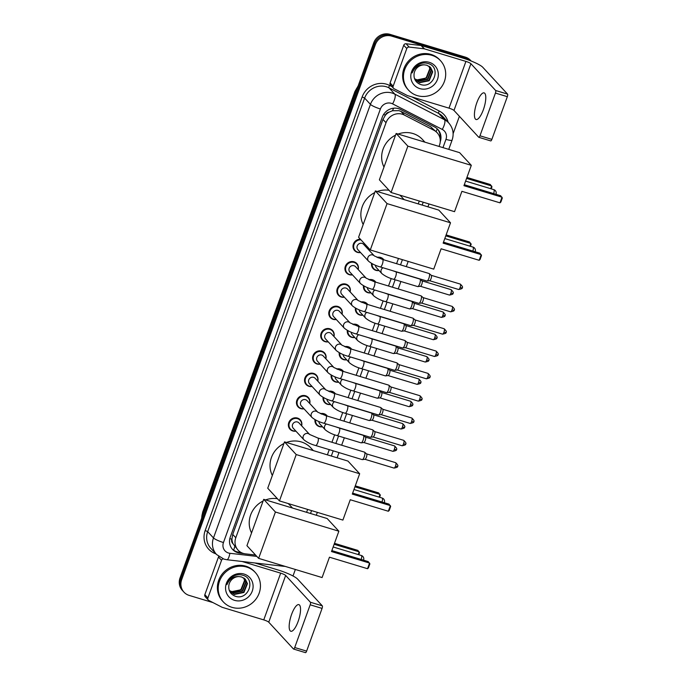 <?xml version="1.0" encoding="UTF-8"?>
<svg xmlns="http://www.w3.org/2000/svg" width="687" height="687" viewBox="0 0 687 687"><rect width="100%" height="100%" fill="white"/><g stroke="black" fill="none" stroke-linecap="round" stroke-linejoin="round"><path stroke-width="1.03" d="M377.026 257.376A6.956 6.526 -42.7 0 1 380.589 257.453A6.956 6.526 -42.7 0 1 383.363 259.188A6.956 6.526 -42.7 0 1 383.896 259.858M379.035 270.523A6.956 6.526 -42.7 0 1 375.918 270.352A6.956 6.526 -42.7 0 1 373.144 268.617A6.956 6.526 -42.7 0 1 371.555 263.387M368.945 279.703A6.956 6.526 -42.7 0 1 372.509 279.781A6.956 6.526 -42.7 0 1 375.282 281.507A6.956 6.526 -42.7 0 1 375.815 282.177M370.954 292.842A6.956 6.526 -42.7 0 1 367.837 292.671A6.956 6.526 -42.7 0 1 365.063 290.945A6.956 6.526 -42.7 0 1 363.475 285.715M360.864 302.022A6.956 6.526 -42.7 0 1 364.428 302.1A6.956 6.526 -42.7 0 1 367.202 303.834A6.956 6.526 -42.7 0 1 367.734 304.504M362.873 315.17A6.956 6.526 -42.7 0 1 359.756 314.998A6.956 6.526 -42.7 0 1 356.982 313.263A6.956 6.526 -42.7 0 1 355.394 308.034M352.783 324.35A6.956 6.526 -42.7 0 1 356.347 324.427A6.956 6.526 -42.7 0 1 359.121 326.153A6.956 6.526 -42.7 0 1 359.653 326.823M354.793 337.489A6.956 6.526 -42.7 0 1 351.675 337.317A6.956 6.526 -42.7 0 1 348.902 335.591A6.956 6.526 -42.7 0 1 347.313 330.361M344.702 346.669A6.956 6.526 -42.7 0 1 348.266 346.746A6.956 6.526 -42.7 0 1 351.04 348.481A6.956 6.526 -42.7 0 1 351.572 349.151M346.712 359.816A6.956 6.526 -42.7 0 1 343.594 359.644A6.956 6.526 -42.7 0 1 340.821 357.91A6.956 6.526 -42.7 0 1 339.232 352.68M336.621 368.996A6.956 6.526 -42.7 0 1 340.185 369.074A6.956 6.526 -42.7 0 1 342.959 370.8A6.956 6.526 -42.7 0 1 343.491 371.469M338.631 382.135A6.956 6.526 -42.7 0 1 335.514 381.963A6.956 6.526 -42.7 0 1 332.74 380.237A6.956 6.526 -42.7 0 1 331.151 375.008M328.541 391.315A6.956 6.526 -42.7 0 1 332.104 391.392A6.956 6.526 -42.7 0 1 334.878 393.127A6.956 6.526 -42.7 0 1 335.411 393.797M330.55 404.463A6.956 6.526 -42.7 0 1 327.433 404.291A6.956 6.526 -42.7 0 1 324.659 402.556A6.956 6.526 -42.7 0 1 323.07 397.326M320.46 413.643A6.956 6.526 -42.7 0 1 324.024 413.72A6.956 6.526 -42.7 0 1 326.797 415.446A6.956 6.526 -42.7 0 1 327.33 416.116M322.469 426.782A6.956 6.526 -42.7 0 1 319.352 426.61A6.956 6.526 -42.7 0 1 316.578 424.884A6.956 6.526 -42.7 0 1 314.99 419.654M352.474 274.869A6.956 6.526 -42.7 0 1 349.357 274.706A6.956 6.526 -42.7 0 1 346.574 272.971A6.956 6.526 -42.7 0 1 346.128 264.787A6.956 6.526 -42.7 0 1 354.02 261.807A6.956 6.526 -42.7 0 1 356.802 263.533A6.956 6.526 -42.7 0 1 358.219 269.562M344.393 297.196A6.956 6.526 -42.7 0 1 341.276 297.024A6.956 6.526 -42.7 0 1 338.493 295.298A6.956 6.526 -42.7 0 1 338.047 287.114A6.956 6.526 -42.7 0 1 345.939 284.135A6.956 6.526 -42.7 0 1 348.713 285.861A6.956 6.526 -42.7 0 1 350.138 291.889M336.312 319.515A6.956 6.526 -42.7 0 1 333.195 319.352A6.956 6.526 -42.7 0 1 330.413 317.617A6.956 6.526 -42.7 0 1 329.966 309.433A6.956 6.526 -42.7 0 1 337.858 306.454A6.956 6.526 -42.7 0 1 340.632 308.18A6.956 6.526 -42.7 0 1 342.057 314.208M328.231 341.843A6.956 6.526 -42.7 0 1 325.114 341.671A6.956 6.526 -42.7 0 1 322.332 339.945A6.956 6.526 -42.7 0 1 321.885 331.761A6.956 6.526 -42.7 0 1 329.777 328.781A6.956 6.526 -42.7 0 1 332.551 330.507A6.956 6.526 -42.7 0 1 333.976 336.536M366.523 245.869A6.956 6.526 -42.7 0 1 366.3 247.243M360.555 252.55A6.956 6.526 -42.7 0 1 357.438 252.378A6.956 6.526 -42.7 0 1 354.655 250.652A6.956 6.526 -42.7 0 1 353.753 243.25A6.956 6.526 -42.7 0 1 360.366 239.205M320.151 364.162A6.956 6.526 -42.7 0 1 317.033 363.998A6.956 6.526 -42.7 0 1 314.251 362.264A6.956 6.526 -42.7 0 1 313.804 354.08A6.956 6.526 -42.7 0 1 321.696 351.1A6.956 6.526 -42.7 0 1 324.47 352.826A6.956 6.526 -42.7 0 1 325.896 358.854M312.07 386.489A6.956 6.526 -42.7 0 1 308.952 386.317A6.956 6.526 -42.7 0 1 306.17 384.591A6.956 6.526 -42.7 0 1 305.724 376.407A6.956 6.526 -42.7 0 1 313.615 373.419A6.956 6.526 -42.7 0 1 316.389 375.154A6.956 6.526 -42.7 0 1 317.815 381.182M303.989 408.808A6.956 6.526 -42.7 0 1 300.872 408.636A6.956 6.526 -42.7 0 1 298.089 406.91A6.956 6.526 -42.7 0 1 297.643 398.726A6.956 6.526 -42.7 0 1 305.535 395.746A6.956 6.526 -42.7 0 1 308.308 397.472A6.956 6.526 -42.7 0 1 309.734 403.501M295.908 431.135A6.956 6.526 -42.7 0 1 292.791 430.964A6.956 6.526 -42.7 0 1 290.008 429.238A6.956 6.526 -42.7 0 1 289.562 421.054A6.956 6.526 -42.7 0 1 297.454 418.065A6.956 6.526 -42.7 0 1 300.228 419.8A6.956 6.526 -42.7 0 1 301.653 425.828M439.036 146.434L439.491 145.189A13.036 12.237 137.3 0 0 437.172 132.746L430.655 126.726L400.993 111.449L399.01 110.659L392.449 110.753L389.177 112.118A4.345 4.079 137.3 0 0 385.416 115.09A13.036 2.173 -160.1 0 1 383.578 114.514M437.172 132.746A13.036 12.237 137.3 0 0 433.969 130.307L404.3 115.03A13.036 12.237 137.3 0 0 402.299 114.222A13.036 12.237 137.3 0 0 386.025 122.715L235.796 537.732A13.036 12.237 137.3 0 0 238.106 550.175A13.036 12.237 137.3 0 0 245.448 553.859L255.564 555.027M232.962 543.657A13.036 12.237 -42.7 0 1 231.957 539.003L231.88 539.218A4.345 4.079 137.3 0 0 232.962 543.657L238.106 550.175M385.416 115.09L385.338 115.304A13.036 12.237 -42.7 0 1 389.177 112.118M385.338 115.304L382.968 119.401L232.73 534.417L231.957 539.003M306.591 512.313L307.63 509.428M327.39 454.846L329.271 449.642M331.941 442.282L334.655 434.785M340.022 419.955L342.736 412.466M348.103 397.636L350.817 390.139M356.184 375.308L358.897 367.82M364.265 352.989L366.978 345.492M372.345 330.662L375.059 323.173M380.426 308.343L383.14 300.846M388.507 286.015L391.221 278.527M396.588 263.696L398.477 258.475M418.237 203.893L419.276 201.016M440.221 141.831A13.036 12.237 137.3 0 0 437.877 129.465A13.036 12.237 137.3 0 0 434.673 127.035L400.555 109.465A13.036 12.237 137.3 0 0 398.554 108.658A13.036 12.237 137.3 0 0 382.281 117.142L230.3 537.011A13.036 12.237 137.3 0 0 232.61 549.454A13.036 12.237 137.3 0 0 239.952 553.138L244.005 553.61M213.004 602.602L189.174 595.406A13.036 12.237 -42.7 0 1 183.97 592.16A13.036 12.237 -42.7 0 1 181.66 579.716L375.368 44.603A13.036 12.237 -42.7 0 1 391.642 36.11L466.988 58.893A13.036 12.237 -42.7 0 1 470.818 60.877M459.397 116.309L453.128 133.647M295.358 569.463L292.997 575.989M183.97 592.16L182.347 590.391A13.036 12.237 -42.7 0 1 180.028 577.956L373.737 42.843A13.036 12.237 -42.7 0 1 390.01 34.35L465.357 57.133L466.172 58.017A13.036 12.237 -42.7 0 1 471.127 60.997A13.036 12.237 -42.7 0 0 466.172 58.017L390.826 35.235L466.172 58.017L466.988 58.893M373.737 42.843L374.552 43.728A13.036 12.237 -42.7 0 1 390.826 35.235A13.036 12.237 -42.7 0 0 374.552 43.728L180.844 578.832L374.552 43.728L375.368 44.603M183.163 591.275A13.036 12.237 -42.7 0 1 180.844 578.832A13.036 12.237 -42.7 0 0 183.163 591.275M241.06 552.477L239.136 552.254A13.036 12.237 -42.7 0 1 232.215 548.999M437.464 129.036A13.036 12.237 -42.7 0 1 440.032 138.405M465.357 57.133A13.036 12.237 -42.7 0 1 470.561 60.379L471.145 61.006M417.284 95.613A21.735 20.395 -42.7 0 1 408.602 90.212A21.735 20.395 -42.7 0 1 407.193 64.638A21.735 20.395 -42.7 0 1 431.865 55.321A21.735 20.395 -42.7 0 1 440.539 60.731A21.735 20.395 -42.7 0 1 441.956 86.304A21.735 20.395 -42.7 0 1 417.284 95.613M408.602 90.212L407.795 89.327A21.735 20.395 -42.7 0 1 406.378 63.754A21.735 20.395 -42.7 0 1 431.05 54.436A21.735 20.395 -42.7 0 1 439.723 59.846L440.539 60.731M429.332 62.337A14.169 13.293 -42.7 0 1 437.499 79.374A14.169 13.293 -42.7 0 1 419.817 88.606A14.169 13.293 -42.7 0 1 411.642 71.56A14.169 13.293 -42.7 0 1 429.332 62.337M420.186 84.346C433.626 89.611 441.586 67.051 428.267 63.582C424.729 62.457 421.26 62.903 417.868 64.904C414.939 66.888 413.042 69.559 412.166 72.908C414.716 67.034 418.821 64.355 424.472 64.87A9.824 9.214 -42.7 0 0 414.063 73.887C413.643 78.885 415.687 82.371 420.186 84.346M415.377 79.984L419.242 82.371L428.86 80.396L432.372 71.525L430.457 67.36M414.699 79.117L419.559 82.715L429.186 80.748L432.698 71.869L430.62 67.532L426.799 65.205L424.472 64.87M414.785 79.237L417.945 80.963L427.572 78.996L431.084 70.117L429.744 66.725M414.931 79.426L418.271 81.315L427.898 79.349L431.402 70.469L429.933 66.871M428.954 66.158L429.787 68.717L426.275 77.597L423.329 79.34A9.824 9.214 -42.7 0 1 416.794 79.726A9.824 9.214 -42.7 0 1 414.527 78.67M414.553 78.739L416.975 79.915L426.601 77.94L430.114 69.069L429.16 66.287M483.356 109.731A13.912 4.208 -73.2 0 0 484.129 92.891A13.912 4.208 -73.2 0 0 476.847 102.672A13.912 4.208 -73.2 0 0 476.074 119.512A13.912 4.208 -73.2 0 0 483.356 109.731M393.144 86.227A2.173 2.035 137.3 0 0 393.531 88.305L390.474 84.999A2.173 2.035 -42.7 0 1 390.096 82.921L393.144 86.227L406.781 48.554L403.733 45.248A2.173 2.035 -42.7 0 1 406.086 43.762L421.054 45.488A2.173 2.035 -42.7 0 1 421.406 45.565L462.875 58.103A17.381 2.903 -160.1 0 1 482.806 67.309L507.547 94.102A2.173 0.653 106.8 0 1 507.324 96.669L495.43 93.071A2.173 0.653 -73.2 0 0 495.645 90.504L470.913 63.711A4.345 0.721 19.9 0 0 465.923 61.409L424.463 48.871A2.173 2.035 137.3 0 0 424.102 48.794L409.143 47.068A2.173 2.035 137.3 0 0 406.781 48.554M390.096 82.921L403.733 45.248M393.531 88.305A2.173 2.035 137.3 0 0 394.063 88.709L407.211 95.476A2.173 2.035 137.3 0 0 407.537 95.613L449.006 108.151A4.345 0.721 19.9 0 1 453.987 110.452L478.727 137.245A2.173 0.653 -73.2 0 0 478.83 137.314A2.173 0.653 -73.2 0 0 479.964 135.786L491.866 139.384L507.324 96.669M491.866 139.384A2.173 0.653 106.8 0 1 490.724 140.912A2.173 0.653 106.8 0 1 490.621 140.844M479.964 135.786L495.43 93.071M383.99 167.078A23.908 22.431 -42.7 0 1 395.549 135.141M398.074 134.051A23.908 22.431 -42.7 0 1 412.913 133.518A23.908 22.431 -42.7 0 1 422.453 139.47L424.961 142.183M461.904 191.33L499.973 202.837L502.017 197.195L463.948 185.688L471.308 165.335L407.863 146.151L391.083 192.489L454.536 211.673L461.904 191.33M499.973 202.837L500.857 202.047L502.309 198.019L500.651 195.718L464.292 184.726M391.083 192.489L379.379 179.805L396.15 133.467L459.603 152.651L471.308 165.335M396.15 133.467L407.863 146.151M466.928 177.444L490.303 184.511L491.969 186.821L491.231 188.856M466.576 178.405L491.669 185.988L490.698 188.693M363.191 224.537A23.908 22.431 -42.7 0 1 374.75 192.6M377.266 191.51A23.908 22.431 -42.7 0 1 389.048 190.282M399.757 195.108A23.908 22.431 -42.7 0 1 401.655 196.929L404.162 199.642M441.106 248.788L479.174 260.296L481.218 254.654L443.141 243.146L450.509 222.794L387.056 203.61L370.284 249.948L433.737 269.132L441.106 248.788M479.174 260.296L480.05 259.506L481.51 255.478L479.852 253.177L443.493 242.185M370.284 249.948L358.58 237.273L375.351 190.926L438.804 210.11L450.509 222.794M375.351 190.926L387.056 203.61M446.129 234.902L469.504 241.97L471.17 244.28L470.432 246.315M445.777 235.864L470.87 243.456L469.891 246.152M272.344 475.49A23.908 22.431 -42.7 0 1 283.903 443.553M286.427 442.462A23.908 22.431 -42.7 0 1 301.267 441.93A23.908 22.431 -42.7 0 1 310.807 447.881L313.315 450.595M350.258 499.741L388.327 511.248L390.371 505.606L352.302 494.099L359.662 473.747L296.217 454.562L279.437 500.9L342.89 520.085L350.258 499.741M388.327 511.248L389.211 510.467L390.671 506.431L389.005 504.129L352.646 493.137M279.437 500.9L267.732 488.225L284.512 441.887L347.957 461.071L359.662 473.747M284.512 441.887L296.217 454.562M355.282 485.855L378.666 492.931L380.323 495.233L379.585 497.268M354.939 486.817L380.023 494.408L379.052 497.105M251.545 532.949A23.908 22.431 -42.7 0 1 263.104 501.012M265.629 499.921A23.908 22.431 -42.7 0 1 277.402 498.702M288.111 503.528A23.908 22.431 -42.7 0 1 290.008 505.34L292.516 508.054M329.459 557.2L367.528 568.707L369.572 563.065L331.503 551.558L338.863 531.206L275.418 512.021L258.638 558.368L322.091 577.552L329.459 557.2M367.528 568.707L368.412 567.926L369.864 563.898L368.206 561.588L331.847 550.596M258.638 558.368L246.934 545.684L263.705 499.346L327.158 518.53L338.863 531.206M263.705 499.346L275.418 512.021M334.483 543.323L357.858 550.39L359.524 552.692L358.786 554.727M334.131 544.276L359.224 551.867L358.253 554.564M357.91 249.69A3.916 3.667 -42.7 0 1 362.101 243.404A3.916 3.667 -42.7 0 1 363.663 244.383L374.278 255.882A3.916 3.667 -42.7 0 0 367.811 257.745A3.916 3.667 -42.7 0 0 368.584 261.24L357.91 249.69M360.417 252.404A6.518 6.114 -42.7 0 1 354.44 243.438A6.518 6.114 -42.7 0 1 360.984 239.875M374.329 255.933L382.556 259.446L429.109 273.529A3.916 1.185 106.8 0 1 429.255 273.606A3.916 1.185 106.8 0 1 429.289 273.641A3.916 1.185 106.8 0 1 428.894 278.261A3.916 1.185 106.8 0 1 427.005 281.026A3.916 1.185 106.8 0 1 426.85 281.017L380.289 266.942C375.78 265.749 371.873 263.851 368.584 261.24M431.247 275.315A2.825 0.85 106.8 0 1 431.281 275.341A2.825 0.85 106.8 0 1 431.307 275.367A2.825 0.85 106.8 0 1 431.024 278.707A2.825 0.85 106.8 0 1 429.658 280.7A2.825 0.85 106.8 0 1 429.538 280.691M366.308 245.645A6.518 6.114 -42.7 0 1 366.171 247.097M360.503 283.568A3.916 3.667 -42.7 0 1 364.685 277.29A3.916 3.667 -42.7 0 1 366.188 278.201L374.475 281.773A3.916 1.185 106.8 0 1 374.26 286.513A3.916 1.185 106.8 0 1 374.175 286.737A3.916 1.185 106.8 0 1 372.208 289.261C367.7 288.076 363.792 286.17 360.503 283.568L349.829 272.009A3.916 3.667 -42.7 0 1 354.02 265.732A3.916 3.667 -42.7 0 1 355.583 266.702L366.197 278.201M352.337 274.723A6.518 6.114 -42.7 0 1 346.677 265.225A6.518 6.114 -42.7 0 1 358.09 269.416M374.475 281.773L421.028 295.848A3.916 1.185 106.8 0 1 421.174 295.925A3.916 1.185 106.8 0 1 421.208 295.968A3.916 1.185 106.8 0 1 420.813 300.588A3.916 1.185 106.8 0 1 418.924 303.353A3.916 1.185 106.8 0 1 418.769 303.336L372.208 289.261M452.201 306.411C454.382 308.506 454.992 309.725 454.038 310.077A2.825 0.472 -160.1 0 1 452.046 309.828A2.825 0.85 106.8 0 0 452.201 306.411L423.149 297.626A2.825 0.85 106.8 0 1 423.192 297.669A2.825 0.85 106.8 0 1 423.226 297.694A2.825 0.85 106.8 0 1 422.943 301.026A2.825 0.85 106.8 0 1 421.578 303.027A2.825 0.85 106.8 0 1 421.457 303.019M364.127 311.58C359.619 310.395 355.711 308.497 352.422 305.887L341.748 294.337A3.916 3.667 -42.7 0 1 345.939 288.051A3.916 3.667 -42.7 0 1 347.502 289.029L358.116 300.528L366.394 304.092A3.916 1.185 106.8 0 1 366.18 308.832A3.916 1.185 106.8 0 1 366.094 309.056A3.916 1.185 106.8 0 1 364.127 311.58L410.689 325.664A3.916 1.185 106.8 0 0 410.843 325.672A3.916 1.185 106.8 0 0 412.732 322.907A3.916 1.185 106.8 0 0 413.127 318.287A3.916 1.185 106.8 0 0 413.093 318.253A3.916 1.185 106.8 0 0 412.947 318.175L366.394 304.092M344.256 297.05A6.518 6.114 -42.7 0 1 338.597 287.552A6.518 6.114 -42.7 0 1 350.009 291.743M415.085 319.962A2.825 0.85 106.8 0 1 415.111 319.987A2.825 0.85 106.8 0 1 415.146 320.013A2.825 0.85 106.8 0 1 414.862 323.354A2.825 0.85 106.8 0 1 413.497 325.346A2.825 0.85 106.8 0 1 413.376 325.337M356.046 333.908C351.538 332.723 347.631 330.816 344.342 328.214L333.667 316.655A3.916 3.667 -42.7 0 1 337.858 310.378A3.916 3.667 -42.7 0 1 339.421 311.348L350.035 322.847L358.313 326.419A3.916 1.185 106.8 0 1 358.099 331.16A3.916 1.185 106.8 0 1 358.013 331.383A3.916 1.185 106.8 0 1 356.046 333.908L402.608 347.983A3.916 1.185 106.8 0 0 402.762 348A3.916 1.185 106.8 0 0 404.652 345.235A3.916 1.185 106.8 0 0 405.047 340.615A3.916 1.185 106.8 0 0 405.012 340.572A3.916 1.185 106.8 0 0 404.866 340.494L358.313 326.419M336.175 319.369A6.518 6.114 -42.7 0 1 330.516 309.871A6.518 6.114 -42.7 0 1 341.928 314.062M407.005 342.289A2.825 0.85 106.8 0 1 407.03 342.315A2.825 0.85 106.8 0 1 407.065 342.341A2.825 0.85 106.8 0 1 406.781 345.673A2.825 0.85 106.8 0 1 405.416 347.674A2.825 0.85 106.8 0 1 405.296 347.665M325.586 338.983A3.916 3.667 -42.7 0 1 329.777 332.697A3.916 3.667 -42.7 0 1 331.34 333.676L341.954 345.175A3.916 3.667 -42.7 0 0 335.488 347.029A3.916 3.667 -42.7 0 0 336.261 350.533L325.586 338.983M328.094 341.697A6.518 6.114 -42.7 0 1 322.435 332.19A6.518 6.114 -42.7 0 1 333.848 336.39M342.006 345.226L350.233 348.738L396.785 362.822A3.916 1.185 106.8 0 1 396.931 362.899A3.916 1.185 106.8 0 1 396.966 362.934A3.916 1.185 106.8 0 1 396.571 367.554A3.916 1.185 106.8 0 1 394.682 370.319A3.916 1.185 106.8 0 1 394.527 370.31L347.966 356.227C343.457 355.042 339.55 353.144 336.261 350.533M396.931 362.899L398.949 364.634A2.825 0.85 106.8 0 1 398.949 364.634A2.825 0.85 106.8 0 1 398.984 364.66A2.825 0.85 106.8 0 1 398.7 368A2.825 0.85 106.8 0 1 397.335 369.992A2.825 0.85 106.8 0 1 397.215 369.984M317.506 361.302A3.916 3.667 -42.7 0 1 321.696 355.024A3.916 3.667 -42.7 0 1 323.259 355.995L333.873 367.493A3.916 3.667 -42.7 0 0 327.407 369.357A3.916 3.667 -42.7 0 0 328.18 372.861L317.506 361.302M320.013 364.016A6.518 6.114 -42.7 0 1 314.354 354.518A6.518 6.114 -42.7 0 1 325.767 358.708M333.925 367.554L342.152 371.066L388.705 385.141A3.916 1.185 106.8 0 1 388.851 385.218A3.916 1.185 106.8 0 1 388.885 385.261A3.916 1.185 106.8 0 1 388.49 389.881A3.916 1.185 106.8 0 1 386.601 392.646A3.916 1.185 106.8 0 1 386.446 392.629L339.885 378.554C335.376 377.361 331.469 375.463 328.18 372.861M388.851 385.218L390.869 386.961A2.825 0.85 106.8 0 1 390.869 386.961A2.825 0.85 106.8 0 1 390.903 386.987A2.825 0.85 106.8 0 1 390.62 390.319A2.825 0.85 106.8 0 1 389.254 392.32A2.825 0.85 106.8 0 1 389.134 392.311M325.844 389.873L334.071 393.385A3.916 1.185 106.8 0 1 333.856 398.125A3.916 1.185 106.8 0 1 333.77 398.348A3.916 1.185 106.8 0 1 331.804 400.873C327.295 399.688 323.388 397.79 320.099 395.18L309.425 383.629A3.916 3.667 -42.7 0 1 313.615 377.343A3.916 3.667 -42.7 0 1 315.178 378.322L325.793 389.821M311.932 386.343A6.518 6.114 -42.7 0 1 306.273 376.837A6.518 6.114 -42.7 0 1 317.686 381.036M334.071 393.385L380.624 407.468A3.916 1.185 106.8 0 1 380.77 407.546A3.916 1.185 106.8 0 1 380.804 407.58A3.916 1.185 106.8 0 1 380.409 412.2A3.916 1.185 106.8 0 1 378.52 414.965A3.916 1.185 106.8 0 1 378.365 414.957L331.804 400.873M411.796 418.022C413.978 420.118 414.587 421.337 413.634 421.689A2.825 0.472 -160.1 0 1 411.642 421.449A2.825 0.85 106.8 0 0 411.796 418.022L382.745 409.237A2.825 0.85 106.8 0 1 382.788 409.28A2.825 0.85 106.8 0 1 382.822 409.306A2.825 0.85 106.8 0 1 382.539 412.647A2.825 0.85 106.8 0 1 381.173 414.639A2.825 0.85 106.8 0 1 381.053 414.63M301.344 405.948A3.916 3.667 -42.7 0 1 305.535 399.671A3.916 3.667 -42.7 0 1 307.098 400.641L317.712 412.14A3.916 3.667 -42.7 0 0 311.245 414.003A3.916 3.667 -42.7 0 0 312.018 417.507L301.344 405.948M303.852 408.662A6.518 6.114 -42.7 0 1 298.192 399.164A6.518 6.114 -42.7 0 1 309.605 403.355M317.763 412.2L325.99 415.712L372.543 429.787A3.916 1.185 106.8 0 1 372.689 429.864A3.916 1.185 106.8 0 1 372.723 429.907A3.916 1.185 106.8 0 1 372.328 434.528A3.916 1.185 106.8 0 1 370.439 437.293A3.916 1.185 106.8 0 1 370.284 437.276L323.723 423.201C319.215 422.007 315.307 420.109 312.018 417.507M403.716 440.35C405.897 442.445 406.506 443.665 405.553 444.017A2.825 0.472 -160.1 0 1 403.561 443.768A2.825 0.85 106.8 0 0 403.716 440.35L374.664 431.565A2.825 0.85 106.8 0 1 374.707 431.608A2.825 0.85 106.8 0 1 374.741 431.634A2.825 0.85 106.8 0 1 374.458 434.965A2.825 0.85 106.8 0 1 373.093 436.966A2.825 0.85 106.8 0 1 372.972 436.958M303.937 439.826A3.916 3.667 -42.7 0 1 308.12 433.549A3.916 3.667 -42.7 0 1 309.622 434.459L317.909 438.031A3.916 1.185 106.8 0 1 317.695 442.772A3.916 1.185 106.8 0 1 317.609 442.995A3.916 1.185 106.8 0 1 315.642 445.519C311.134 444.334 307.226 442.437 303.937 439.826L293.263 428.276A3.916 3.667 -42.7 0 1 297.454 421.99A3.916 3.667 -42.7 0 1 299.017 422.969L309.631 434.467M295.771 430.989A6.518 6.114 -42.7 0 1 290.112 421.483A6.518 6.114 -42.7 0 1 301.524 425.682M317.909 438.031L364.462 452.115A3.916 1.185 106.8 0 1 364.608 452.192A3.916 1.185 106.8 0 1 364.642 452.226A3.916 1.185 106.8 0 1 364.247 456.846A3.916 1.185 106.8 0 1 362.358 459.612A3.916 1.185 106.8 0 1 362.204 459.603L315.642 445.519M395.635 462.669C397.816 464.764 398.426 465.984 397.472 466.336A2.825 0.472 -160.1 0 1 395.48 466.095A2.825 0.85 106.8 0 0 395.635 462.669L366.583 453.884A2.825 0.85 106.8 0 1 366.626 453.927A2.825 0.85 106.8 0 1 366.66 453.952A2.825 0.85 106.8 0 1 366.377 457.293A2.825 0.85 106.8 0 1 365.012 459.285A2.825 0.85 106.8 0 1 364.891 459.277M392.217 270.541L395.867 271.82A3.916 1.185 106.8 0 1 396.047 271.94A3.916 1.185 106.8 0 1 395.566 276.784A3.916 1.185 106.8 0 1 393.599 279.308C389.091 278.123 385.184 276.217 381.895 273.615L376.399 267.664A3.916 3.667 -42.7 0 1 375.471 265.225M395.867 271.82L419.903 279.085A3.916 1.185 106.8 0 1 420.04 279.162A3.916 1.185 106.8 0 1 420.083 279.205A3.916 1.185 106.8 0 1 419.877 283.25A3.916 1.185 106.8 0 1 417.799 286.591A3.916 1.185 106.8 0 1 417.636 286.573L393.599 279.308M378.906 270.377A6.518 6.114 -42.7 0 1 372.174 263.714M378.133 257.857A6.518 6.114 -42.7 0 1 383.191 259.643L381.5 257.814M422.033 280.88A2.825 0.85 106.8 0 1 422.067 280.906A2.825 0.85 106.8 0 1 422.093 280.931A2.825 0.85 106.8 0 1 421.809 284.263A2.825 0.85 106.8 0 1 420.444 286.264A2.825 0.85 106.8 0 1 420.332 286.256M384.136 292.868L387.786 294.139A3.916 1.185 106.8 0 1 387.966 294.259A3.916 1.185 106.8 0 1 387.485 299.103A3.916 1.185 106.8 0 1 385.519 301.636C381.01 300.442 377.103 298.544 373.814 295.934L368.318 289.983A3.916 3.667 -42.7 0 1 367.39 287.544M387.786 294.139L411.822 301.413A3.916 1.185 106.8 0 1 411.96 301.49A3.916 1.185 106.8 0 1 412.002 301.524A3.916 1.185 106.8 0 1 411.796 305.578A3.916 1.185 106.8 0 1 409.718 308.91A3.916 1.185 106.8 0 1 409.555 308.901L385.519 301.636M370.825 292.696A6.518 6.114 -42.7 0 1 364.093 286.041M370.053 280.184A6.518 6.114 -42.7 0 1 375.111 281.962L373.419 280.133M413.952 303.199A2.825 0.85 106.8 0 1 413.986 303.225A2.825 0.85 106.8 0 1 414.012 303.25A2.825 0.85 106.8 0 1 413.729 306.591A2.825 0.85 106.8 0 1 412.363 308.583A2.825 0.85 106.8 0 1 412.252 308.575M376.055 315.187L379.705 316.467A3.916 1.185 106.8 0 1 379.885 316.587A3.916 1.185 106.8 0 1 379.404 321.43A3.916 1.185 106.8 0 1 377.438 323.955C372.929 322.77 369.022 320.863 365.733 318.261L360.237 312.302A3.916 3.667 -42.7 0 1 359.31 309.871M379.705 316.467L403.741 323.732A3.916 1.185 106.8 0 1 403.879 323.809A3.916 1.185 106.8 0 1 403.922 323.852A3.916 1.185 106.8 0 1 403.716 327.897A3.916 1.185 106.8 0 1 401.637 331.237A3.916 1.185 106.8 0 1 401.474 331.22L377.438 323.955M362.745 315.024A6.518 6.114 -42.7 0 1 356.012 308.36M361.972 302.503A6.518 6.114 -42.7 0 1 367.03 304.289L365.338 302.46M405.871 325.526A2.825 0.85 106.8 0 1 405.905 325.552A2.825 0.85 106.8 0 1 405.931 325.578A2.825 0.85 106.8 0 1 405.648 328.91A2.825 0.85 106.8 0 1 404.282 330.911A2.825 0.85 106.8 0 1 404.171 330.902M367.974 337.515L371.624 338.785A3.916 1.185 106.8 0 1 371.804 338.906A3.916 1.185 106.8 0 1 371.323 343.749A3.916 1.185 106.8 0 1 369.357 346.274C364.849 345.089 360.941 343.191 357.652 340.58L352.156 334.629A3.916 3.667 -42.7 0 1 351.229 332.19M371.624 338.785L395.66 346.059A3.916 1.185 106.8 0 1 395.798 346.136A3.916 1.185 106.8 0 1 395.841 346.171A3.916 1.185 106.8 0 1 395.635 350.224A3.916 1.185 106.8 0 1 393.548 353.556A3.916 1.185 106.8 0 1 393.393 353.547L369.357 346.274M354.664 337.343A6.518 6.114 -42.7 0 1 347.931 330.687M353.891 324.831A6.518 6.114 -42.7 0 1 358.949 326.608L357.257 324.779M426.833 356.613C429.006 358.708 429.624 359.928 428.671 360.28A2.825 0.472 -160.1 0 1 426.67 360.04A2.825 0.85 106.8 0 0 426.833 356.613L397.773 347.828A2.825 0.85 106.8 0 1 397.825 347.871A2.825 0.85 106.8 0 1 397.85 347.897A2.825 0.85 106.8 0 1 397.567 351.237A2.825 0.85 106.8 0 1 396.201 353.23A2.825 0.85 106.8 0 1 396.09 353.221M359.894 359.833L363.543 361.113A3.916 1.185 106.8 0 1 363.724 361.233A3.916 1.185 106.8 0 1 363.243 366.077A3.916 1.185 106.8 0 1 361.276 368.601C356.768 367.416 352.86 365.51 349.571 362.908L344.075 356.948A3.916 3.667 -42.7 0 1 343.148 354.518M363.543 361.113L387.58 368.378A3.916 1.185 106.8 0 1 387.717 368.455A3.916 1.185 106.8 0 1 387.76 368.498A3.916 1.185 106.8 0 1 387.554 372.543A3.916 1.185 106.8 0 1 385.467 375.883A3.916 1.185 106.8 0 1 385.313 375.866L361.276 368.601M346.583 359.67A6.518 6.114 -42.7 0 1 339.85 353.006M345.81 347.15A6.518 6.114 -42.7 0 1 350.868 348.936L349.176 347.107M418.752 378.941C420.925 381.027 421.543 382.255 420.59 382.607A2.825 0.472 -160.1 0 1 418.589 382.358A2.825 0.85 106.8 0 0 418.752 378.941L389.692 370.156A2.825 0.85 106.8 0 1 389.744 370.199A2.825 0.85 106.8 0 1 389.769 370.224A2.825 0.85 106.8 0 1 389.486 373.556A2.825 0.85 106.8 0 1 388.121 375.557A2.825 0.85 106.8 0 1 388.009 375.549M351.813 382.161L355.462 383.432A3.916 1.185 106.8 0 1 355.643 383.552A3.916 1.185 106.8 0 1 355.162 388.395A3.916 1.185 106.8 0 1 353.195 390.92C348.687 389.735 344.78 387.837 341.491 385.227L335.995 379.276A3.916 3.667 -42.7 0 1 335.067 376.837M355.462 383.432L379.499 390.705A3.916 1.185 106.8 0 1 379.636 390.783A3.916 1.185 106.8 0 1 379.679 390.817A3.916 1.185 106.8 0 1 379.473 394.87A3.916 1.185 106.8 0 1 377.386 398.202A3.916 1.185 106.8 0 1 377.232 398.194L353.195 390.92M338.502 381.989A6.518 6.114 -42.7 0 1 331.769 375.334M337.729 369.477A6.518 6.114 -42.7 0 1 342.787 371.255L341.096 369.426M410.671 401.26C412.844 403.355 413.462 404.574 412.509 404.926A2.825 0.472 -160.1 0 1 410.508 404.686A2.825 0.85 106.8 0 0 410.671 401.26L381.611 392.475A2.825 0.85 106.8 0 1 381.663 392.517A2.825 0.85 106.8 0 1 381.689 392.543A2.825 0.85 106.8 0 1 381.405 395.884A2.825 0.85 106.8 0 1 380.04 397.876A2.825 0.85 106.8 0 1 379.928 397.867M343.732 404.48L347.382 405.759A3.916 1.185 106.8 0 1 347.562 405.88A3.916 1.185 106.8 0 1 347.081 410.723A3.916 1.185 106.8 0 1 345.114 413.248C340.606 412.054 336.699 410.156 333.41 407.554L327.914 401.594A3.916 3.667 -42.7 0 1 326.986 399.164M347.382 405.759L371.418 413.024A3.916 1.185 106.8 0 1 371.555 413.102A3.916 1.185 106.8 0 1 371.598 413.145A3.916 1.185 106.8 0 1 371.392 417.189A3.916 1.185 106.8 0 1 369.305 420.53A3.916 1.185 106.8 0 1 369.151 420.513L345.114 413.248M330.421 404.317A6.518 6.114 -42.7 0 1 323.689 397.653M329.648 391.796A6.518 6.114 -42.7 0 1 334.706 393.582L333.015 391.753M373.548 414.819A2.825 0.85 106.8 0 1 373.582 414.845A2.825 0.85 106.8 0 1 373.608 414.871A2.825 0.85 106.8 0 1 373.324 418.203A2.825 0.85 106.8 0 1 371.959 420.204A2.825 0.85 106.8 0 1 371.847 420.195M335.651 426.807L339.301 428.078A3.916 1.185 106.8 0 1 339.481 428.199A3.916 1.185 106.8 0 1 339 433.042A3.916 1.185 106.8 0 1 337.034 435.567C332.525 434.382 328.618 432.484 325.329 429.873L319.833 423.922A3.916 3.667 -42.7 0 1 318.905 421.483M339.301 428.078L363.337 435.352A3.916 1.185 106.8 0 1 363.475 435.429A3.916 1.185 106.8 0 1 363.517 435.464A3.916 1.185 106.8 0 1 363.311 439.517A3.916 1.185 106.8 0 1 361.225 442.849A3.916 1.185 106.8 0 1 361.07 442.84L337.034 435.567M322.34 426.636A6.518 6.114 -42.7 0 1 315.608 419.98M321.568 414.124A6.518 6.114 -42.7 0 1 326.626 415.901L324.934 414.072M363.475 435.429L365.501 437.164A2.825 0.85 106.8 0 1 365.501 437.164A2.825 0.85 106.8 0 1 365.527 437.19A2.825 0.85 106.8 0 1 365.244 440.53A2.825 0.85 106.8 0 1 363.878 442.522A2.825 0.85 106.8 0 1 363.767 442.514M298.115 621.469A13.912 4.208 -73.2 0 0 298.879 604.629A13.912 4.208 -73.2 0 0 291.597 614.41A13.912 4.208 -73.2 0 0 290.833 631.259A13.912 4.208 -73.2 0 0 298.115 621.469M207.895 597.973A2.173 2.035 137.3 0 0 208.281 600.043L205.233 596.737A2.173 2.035 -42.7 0 1 204.846 594.667L207.895 597.973L221.54 560.291L218.483 556.985A2.173 2.035 -42.7 0 1 218.741 556.487M204.846 594.667L218.483 556.985M254.903 562.971L277.625 569.841A17.381 2.903 -160.1 0 1 297.557 579.047L322.297 605.84A2.173 0.653 106.8 0 1 322.074 608.407L310.18 604.809A2.173 0.653 -73.2 0 0 310.404 602.25L285.663 575.448A4.345 0.721 19.9 0 0 280.682 573.147L242.125 561.494M208.281 600.043A2.173 2.035 137.3 0 0 208.822 600.447L221.961 607.214A2.173 2.035 137.3 0 0 222.296 607.351L263.756 619.889A4.345 0.721 19.9 0 1 268.746 622.19L293.478 648.992A2.173 0.653 -73.2 0 0 293.581 649.052A2.173 0.653 -73.2 0 0 294.714 647.523L306.617 651.121L322.074 608.407M306.617 651.121A2.173 0.653 106.8 0 1 305.475 652.65A2.173 0.653 106.8 0 1 305.38 652.581M294.714 647.523L310.18 604.809M223.129 558.857A2.173 2.035 137.3 0 0 221.54 560.291M232.034 607.36A21.735 20.395 -42.7 0 1 223.361 601.949A21.735 20.395 -42.7 0 1 221.944 576.376A21.735 20.395 -42.7 0 1 246.616 567.058A21.735 20.395 -42.7 0 1 255.289 572.469A21.735 20.395 -42.7 0 1 256.706 598.042A21.735 20.395 -42.7 0 1 232.034 607.36M223.361 601.949L222.545 601.065A21.735 20.395 -42.7 0 1 221.128 575.491A21.735 20.395 -42.7 0 1 245.809 566.182A21.735 20.395 -42.7 0 1 254.482 571.584L255.289 572.469M244.083 574.074A14.169 13.293 -42.7 0 1 252.258 591.121A14.169 13.293 -42.7 0 1 234.568 600.344A14.169 13.293 -42.7 0 1 226.401 583.297A14.169 13.293 -42.7 0 1 244.083 574.074M234.937 596.084C248.376 601.348 256.345 578.798 243.018 575.328C239.48 574.203 236.01 574.641 232.627 576.651C229.698 578.626 227.792 581.296 226.925 584.646C229.467 578.772 233.571 576.101 239.222 576.608A9.824 9.214 -42.7 0 0 228.823 585.625C228.393 590.622 230.437 594.109 234.937 596.084M230.128 591.722L233.992 594.109L243.619 592.134L247.131 583.263L245.207 579.107M229.458 590.854L234.31 594.461L243.937 592.486L247.449 583.615L245.371 579.278L241.558 576.943L239.222 576.608M229.535 590.975L232.695 592.709L242.322 590.734L245.834 581.863L244.495 578.463M229.681 591.172L233.022 593.061L242.648 591.086L246.161 582.215L244.684 578.617M243.705 577.896L244.546 580.463L241.034 589.334L238.08 591.078A9.824 9.214 -42.7 0 1 231.553 591.464A9.824 9.214 -42.7 0 1 229.278 590.416M229.303 590.485L231.725 591.653L241.352 589.686L244.864 580.807L243.911 578.033M400.993 111.449L404.3 115.03M233.649 550.193A13.036 3.504 -83.4 0 0 234.714 546.491M436.099 131.578A13.036 4.259 -62.8 0 0 437.224 128.812M392.449 110.753A13.036 4.259 -62.8 0 0 393.617 108.203M231.88 539.218A13.036 2.173 -160.1 0 1 229.836 538.565M382.968 119.401L386.025 122.715M430.655 126.726L433.969 130.307M232.73 534.417L235.796 537.732M442.969 147.628L445.957 139.358A8.691 8.158 137.3 0 0 442.273 129.439L392.586 103.857A8.691 8.158 137.3 0 0 391.255 103.316A8.691 8.158 137.3 0 0 380.4 108.975L223.455 542.541A8.691 8.158 137.3 0 0 228.47 553.001A8.691 8.158 137.3 0 0 229.887 553.293L256.844 556.41M223.455 542.541A8.691 1.451 19.9 0 1 213.485 537.938L370.439 104.372A17.381 16.316 -42.7 0 1 392.131 93.054A17.381 16.316 -42.7 0 1 394.802 94.128L388.997 87.842A17.381 16.316 137.3 0 0 386.326 86.768A17.381 16.316 137.3 0 0 364.634 98.086L207.68 531.652A17.381 16.316 137.3 0 0 210.772 548.243L216.577 554.529A17.381 16.316 -42.7 0 1 213.485 537.938L207.68 531.652L205.19 530.501L362.143 96.936L364.634 98.086L370.439 104.372A8.691 1.451 19.9 0 0 380.4 108.975M216.577 554.529L223.919 559.115L226.856 559.725A8.691 2.336 -83.4 0 0 229.887 553.293M362.143 96.936A19.562 18.351 -42.7 0 1 386.549 84.2A19.562 18.351 -42.7 0 1 389.546 85.411L392.045 86.699M411.951 96.944L439.242 111.002A19.562 18.351 -42.7 0 1 448.156 122.303M215.967 553.868A19.562 18.351 -42.7 0 1 205.19 530.501M391.642 36.11L390.01 34.35M181.66 579.716L180.028 577.956M392.586 103.857A8.691 2.842 -62.8 0 0 394.802 94.128L444.489 119.718L438.692 113.432L388.997 87.842A2.173 0.713 117.2 0 1 389.546 85.411M442.273 129.439A8.691 2.842 -62.8 0 0 444.489 119.718A17.381 16.316 -42.7 0 1 448.766 122.964L442.96 116.678A17.381 16.316 137.3 0 0 438.692 113.432A2.173 0.713 117.2 0 1 439.242 111.002M310.524 513.498L311.563 510.613M331.323 456.039L333.204 450.835M335.874 443.467L338.562 436.03M343.955 421.14L346.643 413.711M352.036 398.821L354.724 391.384M360.117 376.493L362.805 369.065M368.198 354.174L370.886 346.737M376.278 331.847L378.966 324.419M384.359 309.528L387.047 302.091M392.44 287.209L395.128 279.772M400.521 264.881L402.41 259.66M422.17 205.087L423.209 202.201M226.856 559.725L283.439 566.268A8.691 2.336 -83.4 0 0 284.066 566.054M445.957 139.358A8.691 1.451 19.9 0 0 452.098 140.114C454.176 133.725 453.059 128.005 448.766 122.964M239.136 552.254L239.952 553.138M201.626 518.29L202.665 512.133A4.345 0.721 19.9 0 0 202.785 512.416A17.381 16.316 137.3 0 0 201.746 517.955M357.85 86.725A17.381 16.316 137.3 0 0 355.067 91.74A4.345 0.721 -160.1 0 1 354.939 91.465L358.116 85.978M355.763 92.496L355.067 91.74L202.785 512.416L203.481 513.172M453.987 110.452L470.913 63.711M449.006 108.151L465.923 61.409M421.406 45.565L424.463 48.871M495.645 90.504L507.547 94.102M424.102 48.794L421.054 45.488M406.086 43.762L409.143 47.068M493.644 193.597A3.478 1.048 -73.2 0 0 493.919 189.724A3.478 1.048 -73.2 0 0 493.755 189.621A3.478 3.478 0 0 1 495.954 194.301M472.845 251.056A3.478 1.048 -73.2 0 0 473.12 247.183A3.478 1.048 -73.2 0 0 472.957 247.08A3.478 3.478 0 0 1 475.155 251.76M381.998 502.017A3.478 1.048 -73.2 0 0 382.273 498.135A3.478 1.048 -73.2 0 0 382.109 498.032A3.478 3.478 0 0 1 384.308 502.712M361.199 559.476A3.478 1.048 -73.2 0 0 361.474 555.594A3.478 1.048 -73.2 0 0 361.31 555.491A3.478 3.478 0 0 1 363.509 560.171M458.65 289.493C461.561 288.961 462.72 288.377 462.119 287.75C463.072 287.398 462.463 286.178 460.281 284.083A2.825 0.85 106.8 0 1 460.127 287.51A2.825 0.85 106.8 0 1 458.65 289.493L429.598 280.708M462.119 287.75A2.825 0.472 -160.1 0 1 460.127 287.51M382.556 259.446A3.916 1.185 106.8 0 1 382.341 264.186A3.916 1.185 106.8 0 1 382.255 264.409A3.916 1.185 106.8 0 1 380.289 266.942M452.046 309.828A2.825 0.85 106.8 0 1 450.569 311.821L421.517 303.036M442.488 334.14C445.399 333.607 446.559 333.023 445.957 332.396C446.911 332.044 446.301 330.825 444.12 328.73A2.825 0.85 106.8 0 1 443.965 332.156A2.825 0.85 106.8 0 1 442.488 334.14L413.437 325.355M445.957 332.396A2.825 0.472 -160.1 0 1 443.965 332.156M352.422 305.887A3.916 3.667 -42.7 0 1 356.605 299.609A3.916 3.667 -42.7 0 1 358.107 300.52L358.167 300.58M434.407 356.467C437.318 355.926 438.478 355.351 437.877 354.724C438.83 354.372 438.22 353.152 436.039 351.057A2.825 0.85 106.8 0 1 435.884 354.475A2.825 0.85 106.8 0 1 434.407 356.467L405.356 347.682M437.877 354.724A2.825 0.472 -160.1 0 1 435.884 354.475M344.342 328.214A3.916 3.667 -42.7 0 1 348.524 321.937A3.916 3.667 -42.7 0 1 350.026 322.847L350.087 322.907M426.326 378.786C429.238 378.254 430.397 377.67 429.796 377.043C430.749 376.691 430.139 375.471 427.958 373.376A2.825 0.85 106.8 0 1 427.803 376.802A2.825 0.85 106.8 0 1 426.326 378.786L397.275 370.001M429.796 377.043A2.825 0.472 -160.1 0 1 427.803 376.802M350.233 348.738A3.916 1.185 106.8 0 1 350.018 353.479A3.916 1.185 106.8 0 1 349.932 353.702A3.916 1.185 106.8 0 1 347.966 356.227M418.246 401.114C421.157 400.573 422.316 399.997 421.715 399.37C422.668 399.018 422.058 397.799 419.877 395.703A2.825 0.85 106.8 0 1 419.723 399.121A2.825 0.85 106.8 0 1 418.246 401.114L389.194 392.329M421.715 399.37A2.825 0.472 -160.1 0 1 419.723 399.121M342.152 371.066A3.916 1.185 106.8 0 1 341.937 375.806A3.916 1.185 106.8 0 1 341.851 376.029A3.916 1.185 106.8 0 1 339.885 378.554M320.099 395.18A3.916 3.667 -42.7 0 1 324.281 388.902A3.916 3.667 -42.7 0 1 325.784 389.812M411.642 421.449A2.825 0.85 106.8 0 1 410.165 423.432L381.113 414.647M325.99 415.712A3.916 1.185 106.8 0 1 325.775 420.453A3.916 1.185 106.8 0 1 325.69 420.676A3.916 1.185 106.8 0 1 323.723 423.201M403.561 443.768A2.825 0.85 106.8 0 1 402.084 445.76L373.032 436.975M395.48 466.095A2.825 0.85 106.8 0 1 394.003 468.079L364.952 459.294M449.435 295.058C452.355 294.517 453.514 293.942 452.913 293.315C453.867 292.963 453.248 291.743 451.076 289.648A2.825 0.85 106.8 0 1 450.912 293.066A2.825 0.85 106.8 0 1 449.435 295.058L420.384 286.273M452.913 293.315A2.825 0.472 -160.1 0 1 450.912 293.066M381.895 273.615A3.916 3.667 -42.7 0 1 382.968 267.75M441.355 317.377C444.274 316.844 445.434 316.26 444.832 315.634C445.786 315.281 445.167 314.062 442.995 311.967A2.825 0.85 106.8 0 1 442.832 315.393A2.825 0.85 106.8 0 1 441.355 317.377L412.303 308.592M444.832 315.634A2.825 0.472 -160.1 0 1 442.832 315.393M373.814 295.934A3.916 3.667 -42.7 0 1 374.887 290.069M433.274 339.704C436.193 339.163 437.353 338.579 436.752 337.961C437.705 337.609 437.087 336.381 434.914 334.294A2.825 0.85 106.8 0 1 434.751 337.712A2.825 0.85 106.8 0 1 433.274 339.704L404.222 330.919M436.752 337.961A2.825 0.472 -160.1 0 1 434.751 337.712M365.733 318.261A3.916 3.667 -42.7 0 1 366.806 312.396M357.652 340.58A3.916 3.667 -42.7 0 1 358.726 334.715M426.67 360.04A2.825 0.85 106.8 0 1 425.193 362.023L396.141 353.238M349.571 362.908A3.916 3.667 -42.7 0 1 350.645 357.042M418.589 382.358A2.825 0.85 106.8 0 1 417.112 384.351L388.061 375.566M341.491 385.227A3.916 3.667 -42.7 0 1 342.564 379.361M410.508 404.686A2.825 0.85 106.8 0 1 409.031 406.67L379.98 397.885M400.95 428.997C403.87 428.456 405.029 427.872 404.428 427.254C405.382 426.902 404.763 425.674 402.591 423.587A2.825 0.85 106.8 0 1 402.427 427.005A2.825 0.85 106.8 0 1 400.95 428.997L371.899 420.212M404.428 427.254A2.825 0.472 -160.1 0 1 402.427 427.005M333.41 407.554A3.916 3.667 -42.7 0 1 334.483 401.689M392.87 451.316C395.789 450.784 396.949 450.2 396.347 449.573C397.301 449.221 396.682 448.001 394.51 445.906A2.825 0.85 106.8 0 1 394.347 449.332A2.825 0.85 106.8 0 1 392.87 451.316L363.818 442.531M396.347 449.573A2.825 0.472 -160.1 0 1 394.347 449.332M325.329 429.873A3.916 3.667 -42.7 0 1 326.402 424.008M268.746 622.19L285.663 575.448M263.756 619.889L280.682 573.147M310.404 602.25L322.297 605.84M283.439 566.268L285.157 566.38M316.303 515.241L317.342 512.365M337.102 457.782L338.983 452.578M341.654 445.21L344.342 437.782M349.735 422.891L352.422 415.455M357.815 400.564L360.503 393.136M365.896 378.245L368.584 370.808M373.977 355.918L376.665 348.489M382.058 333.599L384.746 326.162M390.139 311.271L392.827 303.843M398.22 288.952L400.907 281.515M406.3 266.625L408.19 261.412M427.941 206.83L428.989 203.953M448.74 149.371L452.098 140.114M202.665 512.133L354.939 91.465M478.83 137.314L490.724 140.912M465.606 181.102L493.755 189.621M444.798 238.561L472.957 247.08M353.96 489.522L382.109 498.032M333.161 546.981L361.31 555.491M355.179 250.575L353.436 248.685M431.281 275.341L429.255 273.606M429.658 280.7L427.005 281.026M460.281 284.083L431.23 275.307M347.098 272.894L345.355 271.004M423.192 297.669L421.174 295.925M356.682 264.057L354.939 262.168M421.578 303.027L418.924 303.353M450.569 311.821C453.48 311.28 454.639 310.704 454.038 310.077M339.017 295.221L337.274 293.332M415.111 319.987L413.093 318.253M348.601 286.376L346.858 284.487M413.497 325.346L410.843 325.672M444.12 328.73L415.068 319.944M330.936 317.54L329.193 315.651M407.03 342.315L405.012 340.572M340.52 308.695L338.777 306.806M405.416 347.674L402.762 348M436.039 351.057L406.987 342.272M322.856 339.867L321.112 337.978M332.439 331.022L330.696 329.133M397.335 369.992L394.682 370.319M427.958 373.376L398.907 364.591M314.775 362.186L313.032 360.297M324.358 353.341L322.615 351.452M389.254 392.32L386.601 392.646M419.877 395.703L390.826 386.918M306.694 384.514L304.951 382.625M382.788 409.28L380.77 407.546M316.278 375.669L314.534 373.78M381.173 414.639L378.52 414.965M410.165 423.432C413.076 422.9 414.235 422.316 413.634 421.689M298.613 406.833L296.87 404.944M374.707 431.608L372.689 429.864M308.197 397.988L306.454 396.098M373.093 436.966L370.439 437.293M402.084 445.76C404.995 445.219 406.154 444.644 405.553 444.017M290.532 429.16L288.789 427.271M366.626 453.927L364.608 452.192M300.116 420.315L298.373 418.426M365.012 459.285L362.358 459.612M394.003 468.079C396.914 467.546 398.074 466.962 397.472 466.336M422.067 280.906L420.04 279.162M373.668 268.548L371.925 266.659M420.444 286.264L417.799 286.591M451.076 289.648L422.016 280.863M413.986 303.225L411.96 301.49M365.587 290.867L363.844 288.978M412.363 308.583L409.718 308.91M442.995 311.967L413.935 303.182M405.905 325.552L403.879 323.809M357.506 313.195L355.763 311.305M404.282 330.911L401.637 331.237M434.914 334.294L405.854 325.509M397.825 347.871L395.798 346.136M349.425 335.514L347.682 333.624M396.201 353.23L393.548 353.556M425.193 362.023C428.113 361.491 429.272 360.907 428.671 360.28M389.744 370.199L387.717 368.455M341.345 357.841L339.601 355.952M388.121 375.557L385.467 375.883M417.112 384.351C420.032 383.81 421.191 383.226 420.59 382.607M381.663 392.517L379.636 390.783M333.264 380.16L331.52 378.271M380.04 397.876L377.386 398.202M409.031 406.67C411.951 406.137 413.11 405.553 412.509 404.926M373.582 414.845L371.555 413.102M325.183 402.488L323.44 400.598M371.959 420.204L369.305 420.53M402.591 423.587L373.53 414.802M317.102 424.806L315.359 422.917M363.878 442.522L361.225 442.849M394.51 445.906L365.45 437.121M293.581 649.052L305.475 652.65"/></g></svg>
